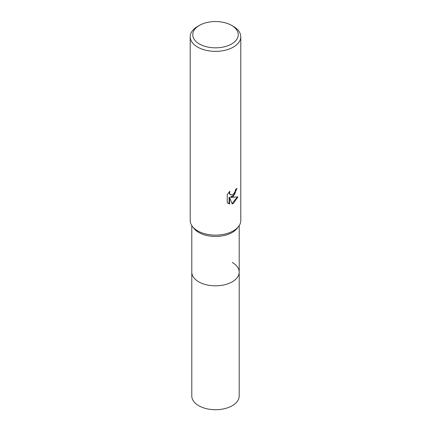 <?xml version="1.0" encoding="UTF-8"?>
<svg xmlns="http://www.w3.org/2000/svg" width="431" height="431" viewBox="0 0 431 431"><rect width="100%" height="100%" fill="white"/><g stroke="black" fill="none" stroke-linecap="round" stroke-linejoin="round"><path stroke-width="0.65" d="M239.205 225.602L239.205 272.139A23.705 13.69 180 0 1 232.266 281.82A23.705 13.69 180 0 1 206.427 284.783A23.705 13.69 180 0 1 191.795 272.139L191.795 396.024A23.705 13.69 180 0 0 206.427 408.669A23.705 13.69 180 0 0 232.266 405.706A23.705 13.69 180 0 0 239.205 396.024L239.205 272.139A23.705 13.69 180 0 1 237.142 277.726A23.705 13.69 180 0 1 198.734 281.815A23.705 13.69 180 0 1 193.858 277.726A23.705 13.69 180 0 1 191.795 272.139L191.795 225.602M232.266 262.463A23.705 13.69 180 0 1 237.142 277.726A23.705 13.69 180 0 1 198.734 281.815A23.705 13.69 180 0 1 193.858 277.726L193.858 277.726M238.532 226.544L237.142 228.344A23.705 13.69 180 0 1 198.734 232.433A23.705 13.69 180 0 1 193.858 228.344L192.468 226.544M238.585 226.48A25.289 14.6 180 0 1 197.619 230.844M233.381 196.428L230.957 197.344L237.885 196.897L233.381 203.454L232.19 203.955L229.572 197.414L229.572 204.014L227.261 202.656L227.261 194.51L229.922 191.219L229.561 192.835L229.82 193.998L230.542 194.769L233.381 194.241L235.207 191.321L235.477 189.635A25.289 14.6 0 0 0 237.012 188.352L233.381 196.428M231.592 25.397L233.381 26.431A25.289 14.6 180 0 1 240.789 36.754A25.289 14.6 180 0 1 233.381 47.076A25.289 14.6 180 0 1 205.824 50.244A25.289 14.6 180 0 1 190.211 36.754A25.289 14.6 180 0 1 197.619 26.431L199.408 25.397A22.757 13.14 180 0 1 231.592 25.397A22.757 13.14 180 0 1 231.592 43.984A22.757 13.14 180 0 1 199.408 43.984A22.757 13.14 180 0 1 199.408 25.397L197.619 26.431M240.789 36.754L240.789 220.521A25.289 14.6 180 0 1 233.381 230.844A25.289 14.6 180 0 1 205.824 234.006A25.289 14.6 180 0 1 190.211 220.521L190.211 36.754M236.533 188.789L234.685 194.306L230.51 197.08L230.957 197.344M230.542 194.769L229.367 193.734L229.152 192.01M228.123 203.378L229.114 203.75L229.114 197.15L229.572 197.414M232.056 203.599L237.292 197.042M229.114 203.75L229.572 204.014"/></g></svg>
